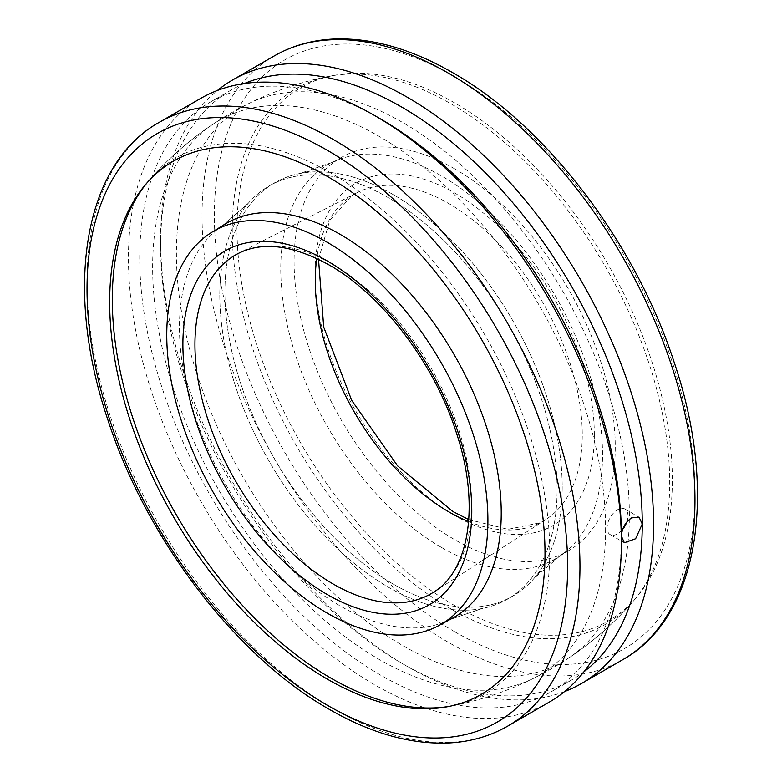 <?xml version="1.0" encoding="UTF-8"?>
<svg xmlns="http://www.w3.org/2000/svg" width="782" height="782" viewBox="0 0 782 782"><rect width="100%" height="100%" fill="white"/><g stroke="black" fill="none" stroke-linecap="round" stroke-linejoin="round"><path stroke-width="0.59" stroke-dasharray="3.91 2.93" d="M393.551 584.281A238.5 137.7 -120 0 0 512.797 596.089A238.5 137.7 -120 0 0 533.666 578.817A238.5 137.7 -120 0 0 562.199 486.912A238.5 137.7 -120 0 0 393.551 194.796A238.5 137.7 -120 0 0 299.682 173.555A238.5 137.7 -120 0 0 274.296 182.988A238.5 137.7 -120 0 0 224.903 292.175A238.5 137.7 -120 0 0 393.551 584.281A238.5 137.7 -120 0 0 533.666 578.817A238.5 137.7 -120 0 0 562.199 486.912A238.5 137.7 -120 0 0 393.551 194.796A238.5 137.7 -120 0 0 299.682 173.555A238.5 137.7 -120 0 0 224.903 292.175A238.5 137.7 -120 0 0 393.551 584.281M454.674 168.834A227.083 131.112 -120 0 0 340.727 157.817A227.083 131.112 -120 0 0 306.427 339.926A227.083 131.112 -120 0 0 454.674 539.668A227.083 131.112 -120 0 0 567.81 551.144A227.083 131.112 -120 0 0 615.248 446.962A227.083 131.112 -120 0 0 454.674 168.834M468.662 521.584A188.804 109.001 -120 0 0 540.352 522.699A188.804 109.001 -120 0 0 545.885 519.502A188.804 109.001 -120 0 0 582.267 434.733A188.804 109.001 -120 0 0 448.76 203.506A188.804 109.001 -120 0 0 357.169 192.626A188.804 109.001 -120 0 0 351.626 195.823A188.804 109.001 -120 0 0 316.749 258.471M219.801 295.117A238.5 137.7 -120 0 0 388.449 587.223A238.5 137.7 -120 0 0 482.318 608.464A238.5 137.7 -120 0 0 507.704 599.032A238.5 137.7 -120 0 0 557.097 489.845A238.5 137.7 -120 0 0 388.449 197.738A238.5 137.7 -120 0 0 269.203 185.93A238.5 137.7 -120 0 0 248.334 203.203A238.5 137.7 -120 0 0 219.801 295.117A238.5 137.7 60 0 1 248.334 203.203A238.5 137.7 60 0 1 388.449 197.738A238.5 137.7 60 0 1 557.097 489.845A238.5 137.7 60 0 1 482.318 608.464A238.5 137.7 60 0 1 388.449 587.223A238.5 137.7 60 0 1 219.801 295.117M454.674 102.901A307.834 177.729 -120 0 0 335.918 75.043A307.834 177.729 -120 0 0 245.998 305.293A307.834 177.729 -120 0 0 454.674 605.6A307.834 177.729 -120 0 0 637.095 596.695A307.834 177.729 -120 0 0 672.344 479.923A307.834 177.729 -120 0 0 454.674 102.901M564.536 691.581A348.557 201.238 60 0 1 407.08 666.323A348.557 201.238 60 0 1 160.613 239.429A348.557 201.238 60 0 1 217.464 90.438M200.642 98.434A348.557 201.238 -120 0 0 128.453 258.001A348.557 201.238 -120 0 0 280.601 608.777A348.557 201.238 -120 0 0 549.199 702.158M380.57 118.962A340.571 196.624 -120 0 0 210.28 102.09A340.571 196.624 -120 0 0 139.743 258.001A340.571 196.624 -120 0 0 288.411 600.732A340.571 196.624 -120 0 0 550.851 691.972A340.571 196.624 -120 0 0 621.387 536.071M160.613 239.429L160.613 245.949A340.571 196.624 -120 0 0 401.43 663.058A340.571 196.624 -120 0 0 571.72 679.929A340.571 196.624 -120 0 0 583.939 671.777M626.793 522.083A14.76 8.524 120 0 0 627.985 515.788A14.76 8.524 120 0 0 624.926 509.033A14.76 8.524 120 0 0 613.557 512.982A14.76 8.524 120 0 0 607.115 527.83A14.76 8.524 120 0 0 610.175 534.585A14.76 8.524 120 0 0 622.677 529.346M244.316 83.537A340.571 196.624 -120 0 0 231.149 90.047A340.571 196.624 -120 0 0 160.613 245.949M629.363 514.908A320.297 184.923 -120 0 0 400.961 121.533A320.297 184.923 -120 0 0 248.793 103.527A320.297 184.923 -120 0 0 176.4 253.388A320.297 184.923 -120 0 0 400.961 644.554A320.297 184.923 -120 0 0 568.856 657.906A320.297 184.923 -120 0 0 629.363 514.908M441.302 603.098A309.31 178.579 -120 0 0 632.697 601.847A309.31 178.579 -120 0 0 669.705 482.65A309.31 178.579 -120 0 0 441.302 98.483A309.31 178.579 -120 0 0 329.261 76.274A309.31 178.579 -120 0 0 232.264 230.104A309.31 178.579 -120 0 0 441.302 603.098M441.644 547.537A227.523 131.366 -120 0 0 559.55 556.237A227.523 131.366 -120 0 0 602.531 454.655A227.523 131.366 -120 0 0 441.644 175.999A227.523 131.366 -120 0 0 332.184 162.421A227.523 131.366 -120 0 0 280.767 268.881A227.523 131.366 -120 0 0 441.644 547.537M605.6 528.632A320.297 184.923 60 0 1 533.207 678.493A320.297 184.923 60 0 1 377.198 658.268A320.297 184.923 60 0 1 152.637 267.112A320.297 184.923 60 0 1 213.144 124.113A320.297 184.923 60 0 1 377.198 135.257A320.297 184.923 60 0 1 605.6 528.632M147.114 182.763A309.31 178.579 60 0 1 149.303 180.173A309.31 178.579 60 0 1 321.334 167.749A309.31 178.579 60 0 1 549.736 551.916A309.31 178.579 60 0 1 452.739 705.745A309.31 178.579 60 0 1 449.406 706.351M449.826 619.588L482.318 608.464L449.816 619.598A227.523 131.366 60 0 1 340.356 606.021A227.523 131.366 60 0 1 179.469 327.365A227.523 131.366 60 0 1 222.44 225.783L248.334 203.203L222.459 225.773M594.33 434.88A197.504 114.035 -120 0 0 454.674 192.988A197.504 114.035 -120 0 0 315.009 273.622A197.504 114.035 -120 0 0 454.674 515.514A197.504 114.035 -120 0 0 594.33 434.88M433.854 591.994A195.568 112.911 -120 0 0 471.526 504.204A195.568 112.911 -120 0 0 333.24 264.678A195.568 112.911 -120 0 0 238.373 253.407L357.169 192.626M159.215 122.354A348.557 201.238 -120 0 0 87.027 281.921A348.557 201.238 -120 0 0 333.494 708.815A348.557 201.238 -120 0 0 507.772 726.077M274.228 55.942A348.557 201.238 -120 0 0 202.039 215.509A348.557 201.238 -120 0 0 448.506 642.403A348.557 201.238 -120 0 0 622.785 659.666M454.674 631.729A339.847 196.214 -120 0 0 694.973 492.992A339.847 196.214 -120 0 0 454.674 76.763A339.847 196.214 -120 0 0 214.366 215.509A339.847 196.214 -120 0 0 454.674 631.729M559.55 556.237L533.666 578.817C542.366 568.69 553.5 559.609 567.067 551.564L567.81 551.144M332.184 162.421L299.682 173.555C312.81 171.082 326.241 165.98 339.994 158.247L340.727 157.817M468.809 519.619L508.017 529.336L540.352 522.699M545.885 519.502L433.844 592.003M274.296 182.988L269.203 185.93M512.797 596.089L507.704 599.032M318.528 259.321L329.711 220.514L351.626 195.823M335.918 75.043A320.737 320.737 0 0 0 144.905 185.324M401.43 663.058L407.08 666.323M571.72 679.929L550.851 691.972M610.175 534.585L624.329 542.757M624.926 509.033L639.08 517.205M231.149 90.047L210.28 102.09M446.082 706.977A320.737 320.737 0 0 0 637.095 596.695M568.856 657.906A320.737 320.737 0 0 0 632.697 601.847M329.261 76.274A320.737 320.737 0 0 0 248.793 103.527M452.739 705.745A320.737 320.737 0 0 0 533.207 678.493M213.144 124.113A320.737 320.737 0 0 0 149.303 180.173"/><path stroke-width="1.17" d="M327.326 613.186A227.083 131.112 -120 0 0 441.273 624.202A227.083 131.112 -120 0 0 487.9 520.48A227.083 131.112 -120 0 0 327.326 242.352A227.083 131.112 -120 0 0 214.19 230.876A227.083 131.112 -120 0 0 178.873 412.71A227.083 131.112 -120 0 0 327.326 613.186M316.749 258.471A188.804 109.001 -120 0 0 315.263 280.582A188.804 109.001 -120 0 0 448.76 511.819A188.804 109.001 -120 0 0 468.662 521.584M327.326 176.419A307.834 177.729 -120 0 0 144.905 185.324A307.834 177.729 -120 0 0 135.98 437.109A307.834 177.729 -120 0 0 327.326 679.118A307.834 177.729 -120 0 0 446.082 706.977A307.834 177.729 -120 0 0 545.005 553.441A307.834 177.729 -120 0 0 327.326 176.419M217.464 90.438A348.557 201.238 60 0 1 232.801 79.862A348.557 201.238 60 0 1 501.399 173.242A348.557 201.238 60 0 1 653.547 524.018A348.557 201.238 60 0 1 581.358 683.585A348.557 201.238 60 0 1 564.536 691.581M507.772 726.077L549.199 702.158A348.557 201.238 -120 0 0 621.387 542.591A348.557 201.238 -120 0 0 374.92 115.697A348.557 201.238 -120 0 0 200.642 98.434L159.215 122.354A348.557 201.238 -120 0 1 333.494 139.616A348.557 201.238 -120 0 1 579.961 566.51A348.557 201.238 -120 0 1 507.772 726.077C490.412 736.038 471.135 741.649 449.933 742.9C411.733 744.806 371.47 733.594 329.134 709.245C236.174 656.675 146.928 539.863 108.16 420.716C63.586 290.132 82.902 164.728 159.215 122.354M621.387 542.591L621.387 536.071C621.925 528.349 625.336 522.288 631.592 517.87L639.08 517.205L642.257 524.018L635.619 538.759L624.329 542.757L621.387 536.071A340.571 196.624 -120 0 0 380.57 118.962L374.92 115.697M583.939 671.777A340.571 196.624 -120 0 0 642.257 524.018A340.571 196.624 -120 0 0 501.829 190.182A340.571 196.624 -120 0 0 244.316 83.537M622.677 529.346A14.76 8.524 120 0 0 626.793 522.083M449.406 706.351A309.31 178.579 60 0 1 321.334 672.354A309.31 178.579 60 0 1 112.295 299.369A309.31 178.579 60 0 1 147.114 182.763M222.44 225.783A227.523 131.366 60 0 1 222.45 225.783A227.523 131.366 60 0 1 340.356 234.483A227.523 131.366 60 0 1 501.233 513.139A227.523 131.366 60 0 1 449.816 619.598A227.523 131.366 60 0 1 449.806 619.598M333.24 584.046A195.568 112.911 -120 0 0 433.844 592.003A195.568 112.911 -120 0 0 433.854 591.994C468.907 571.134 480.49 505.231 456.561 433.375C434.841 364.021 382.261 294.843 329.134 264.971C292.967 245.02 262.713 241.169 238.373 253.407A195.568 112.911 -120 0 0 238.354 253.417A195.568 112.911 -120 0 0 194.943 344.52A195.568 112.911 -120 0 0 333.24 584.046M327.326 594.564A204.278 117.935 -120 0 0 471.771 511.164A204.278 117.935 -120 0 0 327.326 260.983A204.278 117.935 -120 0 0 182.89 344.373A204.278 117.935 -120 0 0 327.326 594.564M567.634 566.51A339.847 196.214 -120 0 0 327.326 150.291A339.847 196.214 -120 0 0 87.027 289.027A339.847 196.214 -120 0 0 327.326 705.256A339.847 196.214 -120 0 0 567.634 566.51M274.228 55.942C291.686 45.923 311.08 40.312 332.418 39.1C370.512 37.282 410.667 48.504 452.866 72.775C545.826 125.345 635.072 242.156 673.84 361.304C718.414 491.888 699.098 617.291 622.785 659.666A348.557 201.238 -120 0 0 694.973 500.109A348.557 201.238 -120 0 0 448.506 73.215A348.557 201.238 -120 0 0 274.228 55.942L232.801 79.862M441.273 624.202L449.826 619.588M214.19 230.876L222.459 225.773M318.528 259.321L323.699 327.013L351.704 400.384L397.588 465.857L452.866 511.526L468.809 519.619M622.785 659.666L581.358 683.585"/></g></svg>
